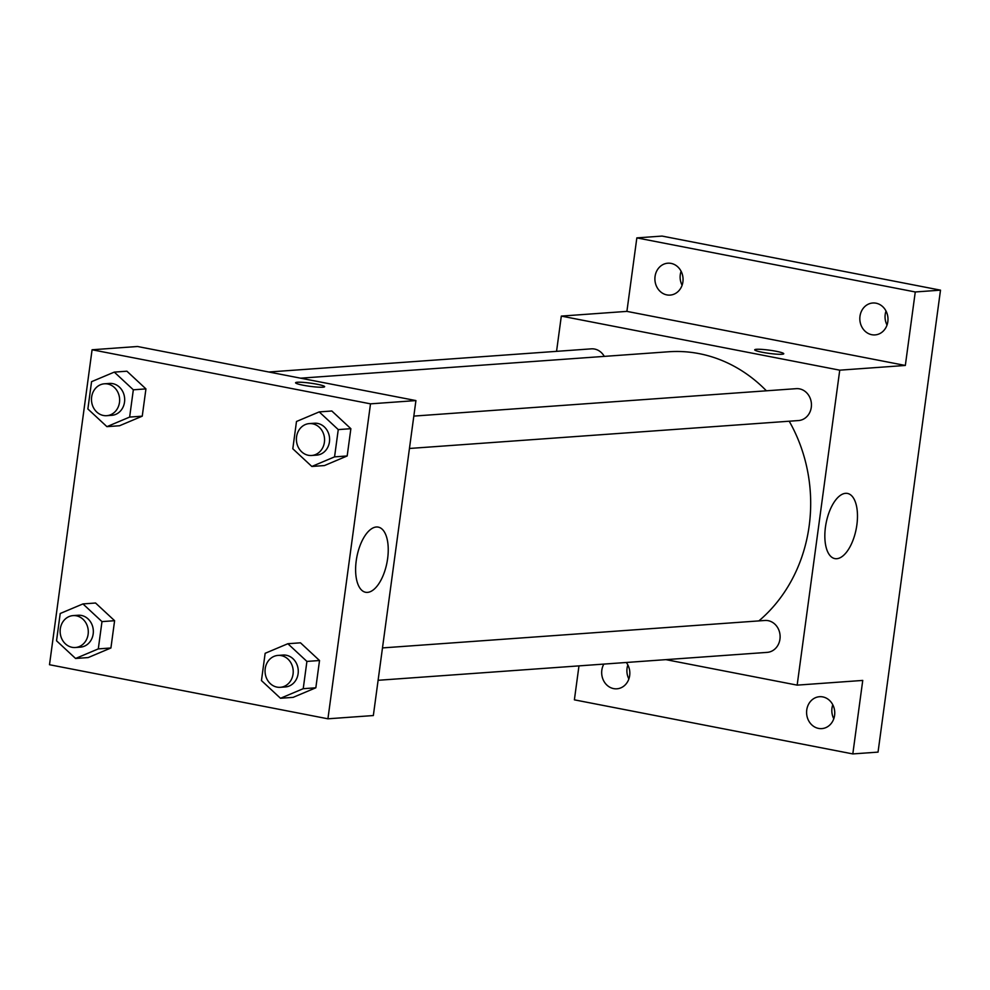 <?xml version="1.0" encoding="UTF-8"?>
<svg xmlns="http://www.w3.org/2000/svg" width="990" height="990" viewBox="0 0 990 990"><rect width="100%" height="100%" fill="white"/><g stroke="black" fill="none" stroke-linecap="round" stroke-linejoin="round"><path stroke-width="1.49" d="M832.788 704.756A15.989 14.07 -94.1 0 0 833.79 718.752M886.013 311.046A15.989 14.07 -94.1 0 0 887.028 325.042M681.095 271.248A15.989 14.07 -94.1 0 0 682.098 285.244M627.858 664.958A15.989 14.07 -94.1 0 0 628.873 678.954M556.553 351.351L561.318 316.095L626.905 311.38L636.842 237.885L662.075 236.078L940.5 290.157L878.043 752.115L852.811 753.922L574.386 699.843L578.977 665.874M655.058 276.445A15.989 14.07 85.9 0 1 667.842 263.204A15.989 14.07 85.9 0 1 682.902 281.853A15.989 14.07 85.9 0 1 670.131 295.094A15.989 14.07 85.9 0 1 655.058 276.445M859.988 316.243A15.989 14.07 85.9 0 1 872.759 303.002A15.989 14.07 85.9 0 1 887.832 321.651A15.989 14.07 85.9 0 1 875.049 334.905A15.989 14.07 85.9 0 1 859.988 316.243M626.905 311.38L905.33 365.459L915.267 291.963L940.5 290.157M636.842 237.885L915.267 291.963M561.318 316.095L839.743 370.173L905.33 365.459M839.743 370.173L797.16 685.13L862.748 680.427L852.811 753.922M845.571 493.329A33.19 15.32 -79 0 1 847.49 493.441A33.19 15.32 -79 0 1 856.202 528.945A33.19 15.32 -79 0 1 834.83 558.595A33.19 15.32 -79 0 1 825.747 525.121A33.19 15.32 -79 0 1 845.571 493.329M806.751 709.954A15.989 14.07 85.9 0 1 819.534 696.712A15.989 14.07 85.9 0 1 834.595 715.362A15.989 14.07 85.9 0 1 821.824 728.603A15.989 14.07 85.9 0 1 806.751 709.954M626.286 662.483A15.989 14.07 85.9 0 1 629.677 675.564A15.989 14.07 85.9 0 1 616.894 688.805A15.989 14.07 85.9 0 1 601.833 670.156A15.989 14.07 85.9 0 1 603.838 664.092M766.396 390.803A149.218 131.348 -94.1 0 0 699.113 353.628A149.218 131.348 -94.1 0 0 668.559 351.772L300.589 378.18M758.86 620.903A149.218 131.348 -94.1 0 0 789.216 421.22M797.16 685.13L665.874 659.637M378.106 680.291L767.176 652.373A15.989 14.07 -94.1 0 0 780.108 637.275A15.989 14.07 -94.1 0 0 768.153 620.668A15.989 14.07 -94.1 0 0 764.886 620.47L382.486 647.918M604.284 356.388A15.989 14.07 -94.1 0 0 594.582 349.049A15.989 14.07 -94.1 0 0 591.302 348.851L268.773 372.005M413.82 416.097L796.232 388.662A15.989 14.07 85.9 0 1 811.404 403.598A15.989 14.07 85.9 0 1 798.509 420.552L409.452 448.47M762.3 352.279A14.652 1.609 -172.3 0 1 754.714 349.817A14.652 1.609 -172.3 0 1 769.453 350.188A14.652 1.609 -172.3 0 1 783.758 353.739A14.652 1.609 -172.3 0 1 762.3 352.279M754.714 349.817A14.652 1.609 -172.3 0 1 769.453 350.188A14.652 1.609 -172.3 0 1 783.758 353.739M137.499 346.5L415.924 400.579L373.341 715.547L327.925 718.802L49.5 664.723L92.082 349.767L137.499 346.5M287.867 643.723L300.49 642.819L319.522 660.516L315.835 687.79L293.114 697.368L280.492 698.272L261.459 680.576L265.147 653.301L287.867 643.723L306.912 661.419L303.225 688.693L280.492 698.272M114.296 372.104L126.906 371.2L145.938 388.897L142.251 416.171L119.53 425.75L106.92 426.653L87.875 408.969L91.563 381.682L114.296 372.104L133.328 389.8L129.641 417.075L106.92 426.653M92.082 349.767L370.507 403.846L327.925 718.802M82.95 603.925L95.56 603.009L114.605 620.705L110.917 647.98L88.184 657.57L75.574 658.474L56.529 640.777L60.217 613.503L82.95 603.925L101.982 621.609L98.295 648.896L75.574 658.474M319.213 411.902L331.823 410.999L350.868 428.695L347.181 455.969L324.448 465.56L311.838 466.463L292.805 448.767L296.493 421.493L319.213 411.902L338.258 429.598L334.558 456.873L311.838 466.463M370.507 403.846L415.924 400.579M376.349 527.002A33.19 15.32 -79 0 1 378.254 527.113A33.19 15.32 -79 0 1 386.966 562.617A33.19 15.32 -79 0 1 365.595 592.268A33.19 15.32 -79 0 1 356.524 558.793A33.19 15.32 -79 0 1 376.349 527.002M303.163 385.221A14.652 1.609 -172.3 0 1 295.577 382.759A14.652 1.609 -172.3 0 1 310.315 383.13A14.652 1.609 -172.3 0 1 324.621 386.682A14.652 1.609 -172.3 0 1 303.163 385.221M295.577 382.759A14.652 1.609 -172.3 0 1 310.303 383.142A14.652 1.609 -172.3 0 1 324.621 386.694M311.627 455.487L316.676 455.128A15.989 14.07 -94.1 0 0 329.596 440.043A15.989 14.07 -94.1 0 0 317.654 423.435A15.989 14.07 -94.1 0 0 314.387 423.237L309.338 423.596A15.989 14.07 -94.1 0 0 296.443 440.55A15.989 14.07 -94.1 0 0 311.627 455.487A15.989 14.07 -94.1 0 0 324.559 440.401A15.989 14.07 -94.1 0 0 312.605 423.794A15.989 14.07 -94.1 0 0 309.338 423.596M331.823 410.999L350.868 428.695L347.181 455.969L324.448 465.56M338.258 429.598L350.868 428.695M334.558 456.873L347.181 455.969M280.281 687.308L285.33 686.949A15.989 14.07 -94.1 0 0 298.262 671.851A15.989 14.07 -94.1 0 0 286.308 655.256A15.989 14.07 -94.1 0 0 283.041 655.046L277.992 655.417A15.989 14.07 -94.1 0 0 265.097 672.371A15.989 14.07 -94.1 0 0 280.281 687.308A15.989 14.07 -94.1 0 0 293.213 672.21A15.989 14.07 -94.1 0 0 281.271 655.615A15.989 14.07 -94.1 0 0 277.992 655.417M300.49 642.819L319.522 660.516L315.835 687.79L293.114 697.368M306.912 661.419L319.522 660.516M303.225 688.693L315.835 687.79M106.697 415.689L111.746 415.33A15.989 14.07 -94.1 0 0 124.678 400.232A15.989 14.07 -94.1 0 0 112.736 383.637A15.989 14.07 -94.1 0 0 109.457 383.439L104.408 383.798A15.989 14.07 -94.1 0 0 91.525 400.752A15.989 14.07 -94.1 0 0 106.697 415.689A15.989 14.07 -94.1 0 0 119.629 400.591A15.989 14.07 -94.1 0 0 107.687 383.996A15.989 14.07 -94.1 0 0 104.408 383.798M126.906 371.2L145.938 388.897L142.251 416.171L119.53 425.75M133.328 389.8L145.938 388.897M129.641 417.075L142.251 416.171M75.364 647.51L80.4 647.138A15.989 14.07 -94.1 0 0 93.332 632.053A15.989 14.07 -94.1 0 0 81.39 615.446A15.989 14.07 -94.1 0 0 78.111 615.248L73.074 615.607A15.989 14.07 -94.1 0 0 60.18 632.561A15.989 14.07 -94.1 0 0 75.364 647.51A15.989 14.07 -94.1 0 0 88.283 632.412A15.989 14.07 -94.1 0 0 76.341 615.805A15.989 14.07 -94.1 0 0 73.074 615.607M95.56 603.009L114.605 620.705L110.917 647.98L88.184 657.57M101.982 621.609L114.605 620.705M98.295 648.896L110.917 647.98"/></g></svg>
